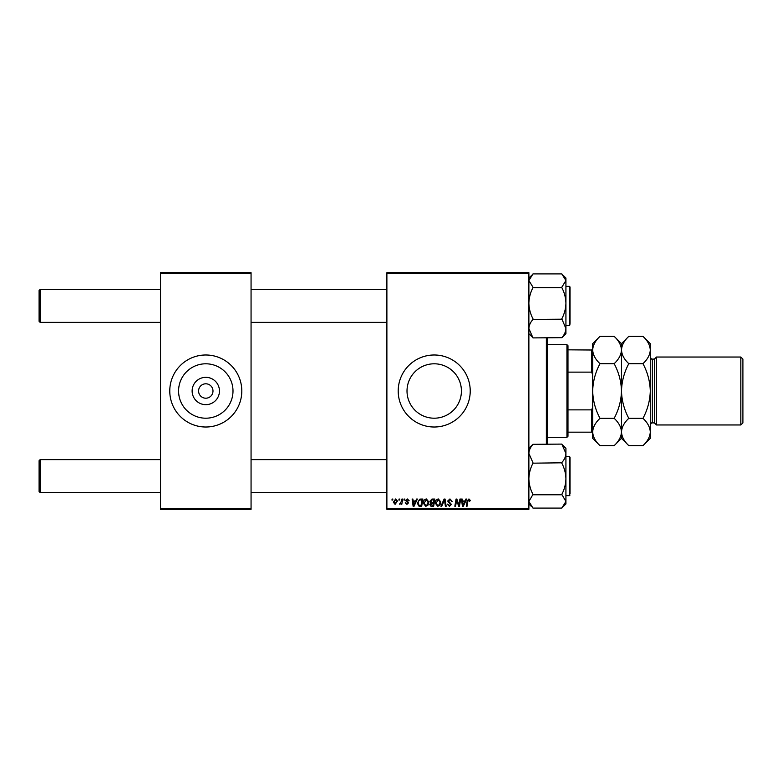 <?xml version="1.0" encoding="UTF-8"?>
<svg xmlns="http://www.w3.org/2000/svg" width="782" height="782" viewBox="0 0 782 782"><rect width="100%" height="100%" fill="white"/><g stroke="black" fill="none" stroke-linecap="round" stroke-linejoin="round"><path stroke-width="1.17" d="M219.459 391A13.665 13.665 0 0 1 205.793 404.665A13.665 13.665 0 0 1 192.128 391A13.665 13.665 0 0 1 205.793 377.335A13.665 13.665 0 0 1 219.459 391M198.589 391A7.204 7.204 0 0 0 205.793 398.204A7.204 7.204 0 0 0 212.987 391A7.204 7.204 0 0 0 205.793 383.796A7.204 7.204 0 0 0 198.589 391M178.579 391A27.204 27.204 0 0 0 205.793 418.204A27.204 27.204 0 0 0 232.997 391A27.204 27.204 0 0 0 205.793 363.796A27.204 27.204 0 0 0 178.579 391M169.772 391A36.011 36.011 0 0 0 205.793 427.011A36.011 36.011 0 0 0 241.804 391A36.011 36.011 0 0 0 205.793 354.989A36.011 36.011 0 0 0 169.772 391M461.419 391A27.204 27.204 0 0 1 434.215 418.204A27.204 27.204 0 0 1 407.011 391A27.204 27.204 0 0 1 434.215 363.796A27.204 27.204 0 0 1 461.419 391M398.204 391A36.011 36.011 0 0 0 434.215 427.011A36.011 36.011 0 0 0 470.226 391A36.011 36.011 0 0 0 434.215 354.989A36.011 36.011 0 0 0 398.204 391M528.876 509.326L386.885 509.326L386.885 508.3L528.876 508.3L528.876 509.326M528.876 273.7L386.885 273.7L386.885 272.674L528.876 272.674L528.876 508.3M404.099 499.043L404.841 499.043L404.685 500.069L403.923 500.069L404.099 499.043M399.045 499.043L399.798 499.043L399.641 500.069L398.869 500.069L399.045 499.043M426.415 498.945L428.888 502.064L427.901 505.25L425.76 506.335L423.267 503.129C423.257 500.842 424.303 499.444 426.415 498.945M416.571 499.043L417.383 499.043L414.04 506.237L413.121 506.237L412.134 499.043L412.886 499.043L413.131 501.008L415.692 501.008L416.571 499.043M431.987 499.043L434.87 499.043L433.648 506.237L430.814 506.12L429.817 504.488L430.814 502.738L429.914 501.282L431.987 499.043M444.098 499.043L445.056 499.043L446.16 506.237L445.398 506.237L444.459 500.069L441.762 506.237L440.95 506.237L444.098 499.043M470.412 500.539L469.601 501.282L468.897 499.786L467.91 501.145L467.05 506.237L466.287 506.237L467.177 500.959L468.946 498.945L470.412 500.539M459.933 499.043L460.686 499.043L459.454 506.237L458.672 506.237L456.61 500.128L455.603 506.237L454.841 506.237L456.062 499.043L456.854 499.043L458.926 505.143L459.933 499.043M386.885 273.7L386.885 508.3M465.867 499.043L466.678 499.043L463.335 506.237L462.416 506.237L461.429 499.043L462.182 499.043L462.426 501.008L464.987 501.008L465.867 499.043M449.943 498.945L452.172 501.379L451.429 501.467L451.234 500.412L449.894 499.786L448.438 500.998L451.429 504.419L449.415 506.335L447.314 504.087L449.435 505.495L450.676 504.468L447.685 501.067L449.943 498.945M438.379 498.945L440.853 502.064L439.875 505.25L437.734 506.335L435.242 503.129C435.232 500.842 436.278 499.444 438.379 498.945M409.142 500.724L408.4 500.91L407.324 499.6L406.337 500.402L408.487 502.885L406.923 504.37L405.223 502.777L406.953 503.716L407.745 502.992L405.594 500.46L407.363 498.945L409.142 500.724M420.765 499.043L422.896 499.043L421.684 506.237L418.966 506.149L417.383 503.295L419.611 499.209L420.765 499.043M395.672 498.945L397.452 501.037L395.086 504.37L393.336 502.181L395.672 498.945M401.928 499.043L402.691 499.043L401.801 504.282L401.049 504.282L401.234 503.197L399.514 504.185L401.547 501.135L401.928 499.043M392.124 499.043L392.867 499.043L392.711 500.069L391.948 500.069L392.124 499.043M251.061 509.326L160.515 509.326L160.515 508.3L251.061 508.3L251.061 509.326M251.061 273.7L160.515 273.7L160.515 272.674L251.061 272.674L251.061 508.3M160.515 273.7L160.515 508.3M463.579 503.979L464.576 501.849L462.533 501.849L462.983 505.455L463.579 503.979M439.279 504.693L440.11 502.024L438.331 499.786L435.994 503.207L437.754 505.495L439.279 504.693M433.042 505.397L433.414 503.158L430.98 503.452L430.569 504.458L433.042 505.397M433.56 502.318L433.971 499.884L431.83 499.923L430.657 501.301L431.977 502.318L433.56 502.318M414.284 503.979L415.281 501.849L413.238 501.849L413.688 505.455L414.284 503.979M421.068 505.397L421.997 499.884L421.039 499.884C419.054 500.069 418.077 501.223 418.126 503.344L419.035 505.28L421.068 505.397M427.304 504.693L428.135 502.024L426.356 499.786L424.02 503.207L425.779 505.495L427.304 504.693M395.115 503.716L396.709 501.115L395.663 499.6L394.089 502.181L395.115 503.716M40.126 322.37L39.1 321.343L39.1 290.474L40.126 289.448L40.126 322.37L160.515 322.37M40.126 492.552L39.1 491.526L39.1 460.657L40.126 459.63L40.126 492.552L160.515 492.552M532.992 319.203L532.992 318.821C530.411 313.944 529.043 308.743 528.876 303.211C529.033 297.737 530.401 292.527 532.992 287.59L561.808 287.59C564.389 292.468 565.757 297.668 565.924 303.211C565.767 308.675 564.399 313.885 561.808 318.821L565.924 328.548C565.767 331.744 564.399 334.794 561.808 337.677L532.992 337.902L528.876 328.548C529.033 325.351 530.401 322.311 532.992 319.427L561.808 319.203M565.924 325.459L569.423 325.459L569.423 286.359L570.039 286.974L570.039 323.396M532.992 287.209L528.876 280.562L532.992 273.915L561.808 273.915L565.924 280.562L561.808 287.209M561.808 337.736L563.187 336.485L561.808 337.736M528.876 333.748L532.992 337.736M563.187 336.485L565.924 333.748L565.924 278.069L563.187 275.332M531.349 336.201L530.02 334.588M532.992 274.071L528.876 278.069M561.808 507.929L565.924 503.931L565.924 453.452C565.767 456.649 564.399 459.689 561.808 462.573L561.808 463.179C564.389 468.056 565.757 473.257 565.924 478.789C565.767 484.263 564.399 489.473 561.808 494.41L565.924 501.438L561.808 508.085L532.992 508.085L528.876 501.438L532.992 494.41C530.411 489.532 529.043 484.332 528.876 478.789C529.033 473.325 530.401 468.115 532.992 463.179L561.808 462.797M565.924 495.641L569.423 495.641L570.039 495.026L569.423 495.641L569.423 456.541L570.039 457.157L570.039 493.589M532.992 494.791L561.808 494.791M532.992 462.797L528.876 453.452C529.033 450.256 530.401 447.206 532.992 444.323L561.808 444.098L565.924 453.452L565.924 448.252L561.808 444.264L565.924 448.252M532.992 444.264L528.876 448.252M563.451 445.799L564.78 447.412M570.039 457.157L570.039 458.604M547.4 337.902L547.4 444.098M546.374 444.098L546.374 337.902M566.95 437.304L566.95 344.696L567.976 345.722L567.976 436.278L566.95 437.304L547.4 437.304M566.95 344.696L547.4 344.696M592.678 432.163L591.642 432.163L591.642 409.866L592.678 407.236M567.976 432.163L591.642 432.163M567.976 349.837L592.678 350.013C592.952 345.214 595.395 340.659 599.999 336.348L614.163 336.348C618.738 340.6 621.182 345.155 621.485 350.013C621.201 354.813 618.767 359.368 614.163 363.669L599.999 363.669C595.415 359.417 592.981 354.862 592.678 350.013L592.678 391C592.971 381.333 595.405 372.232 599.999 363.669M567.976 409.866L591.642 409.866M592.678 374.764L591.642 372.134L591.642 349.837M567.976 372.134L591.642 372.134M740.837 357.042L742.9 359.104L742.9 422.896L740.837 424.958L740.837 357.042L656.469 357.042L654.407 359.104L654.407 422.896L652.354 422.896C651.924 422.319 651.24 423.003 650.292 424.958M656.469 357.042L656.469 424.958L740.837 424.958M599.999 418.331C595.405 409.748 592.961 400.638 592.678 391L592.678 431.987C592.952 427.187 595.395 422.632 599.999 418.331L614.163 418.331C618.738 422.583 621.182 427.138 621.485 431.987C621.201 436.786 618.767 441.341 614.163 445.652L599.999 445.652C595.415 441.4 592.981 436.845 592.678 431.987L592.678 438.331L599.999 445.652M614.163 363.669C618.758 372.252 621.191 381.362 621.485 391C621.191 400.667 618.748 409.768 614.163 418.331M614.163 336.348L621.485 343.669L621.485 438.331L614.163 445.652M599.999 336.348L592.678 343.669L592.678 350.013M621.485 350.013C621.768 345.214 624.202 340.659 628.806 336.348L642.97 336.348C647.545 340.6 649.989 345.155 650.292 350.013L650.292 438.331L642.97 445.652L628.806 445.652C624.232 441.4 621.788 436.845 621.485 431.987C621.768 427.187 624.202 422.632 628.806 418.331C624.212 409.748 621.778 400.638 621.485 391C621.778 381.333 624.222 372.222 628.806 363.669C624.232 359.417 621.788 354.862 621.485 350.013M642.97 336.348L650.292 343.669L650.292 350.013C650.018 354.813 647.574 359.368 642.97 363.669C647.564 372.252 649.998 381.362 650.292 391C649.998 400.667 647.555 409.778 642.97 418.331C647.545 422.583 649.989 427.138 650.292 431.987C650.018 436.786 647.574 441.341 642.97 445.652M642.97 418.331L628.806 418.331M642.97 363.669L628.806 363.669M654.407 359.104L652.354 359.104L652.354 422.896M386.885 289.448L251.061 289.448M160.515 289.448L40.126 289.448M386.885 322.37L251.061 322.37M251.061 492.552L386.885 492.552M39.1 460.657L40.126 459.63L160.515 459.63M251.061 459.63L386.885 459.63M570.039 286.974L569.423 286.359L565.924 286.359M569.423 325.459L570.039 324.843M569.423 456.541L565.924 456.541M528.876 503.931L531.613 506.668M569.423 495.641L570.039 495.026L569.423 495.641M621.485 343.669L628.806 336.348M621.485 438.331L628.806 445.652M652.354 359.104C651.924 359.681 651.24 358.997 650.292 357.042M654.407 422.896L656.469 424.958"/></g></svg>
